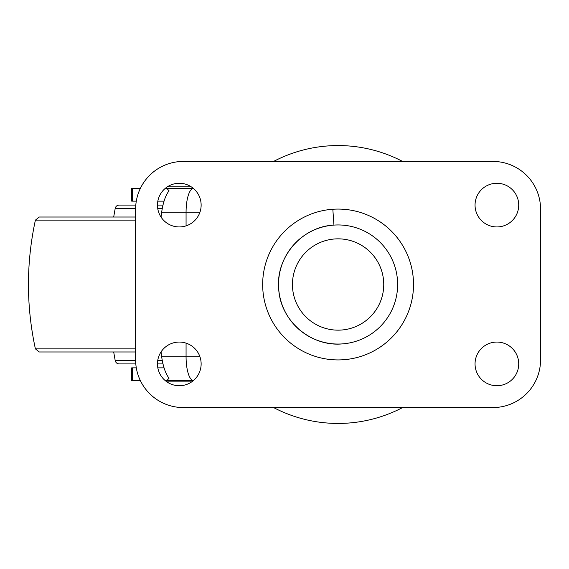 <?xml version="1.0" encoding="UTF-8"?>
<svg xmlns="http://www.w3.org/2000/svg" width="569" height="569" viewBox="0 0 569 569"><rect width="100%" height="100%" fill="white"/><g stroke="black" fill="none" stroke-linecap="round" stroke-linejoin="round"><path stroke-width="0.85" d="M273.589 161.44A138.943 138.943 0 0 1 402.596 161.44M402.596 407.56A138.943 138.943 0 0 1 273.589 407.56M169.085 191.006L168.737 191.184L169.093 190.907L166.945 188.431L165.202 188.431L193.396 188.431A23.82 7.482 90 0 0 186.07 212.251L161.66 212.251C162.997 202.913 165.359 195.892 168.737 191.184M168.737 377.816L169.085 378.093L168.737 377.816C165.366 373.129 163.004 366.109 161.66 356.749L186.07 356.749A23.82 7.482 90 0 0 193.403 380.561L166.945 380.569L169.085 378.093M140.337 188.431L131.667 188.431L131.667 201.134L136.297 201.134M136.297 367.866L131.667 367.866L131.667 380.569L140.337 380.569M164.05 201.134L157.833 201.134L164.05 201.134M157.833 367.866L164.05 367.866L157.833 367.866M165.202 380.569L166.945 380.569M161.66 212.251A542.67 515.201 -90 0 0 161.063 217.102M161.063 351.898A542.67 515.201 -90 0 0 161.66 356.749M333.434 343.861A59.546 59.546 0 0 1 280.688 268.675A59.546 59.546 0 0 1 333.939 225.096A59.546 59.546 -95.2 0 1 397.639 284.5A59.546 59.546 0 0 1 342.766 343.861A59.546 59.546 -0.1 0 1 342.246 343.904A59.546 59.546 0 0 1 338.47 344.046M334.508 330.013A45.655 45.655 0 0 0 343.477 329.835A45.655 45.655 0 0 1 292.758 289.891A45.655 45.655 0 0 1 332.694 239.165A45.655 45.655 0 0 1 383.428 279.109A45.655 45.655 0 0 1 343.477 329.835M135.635 359.928A47.64 47.64 0 0 0 183.268 407.56L492.91 407.56A47.64 47.64 0 0 0 540.55 359.928L540.55 209.072A47.64 47.64 0 0 0 492.91 161.44L183.268 161.44A47.64 47.64 0 0 0 135.635 209.072L135.635 359.928M495.172 385.661A21.835 21.835 0 0 0 518.651 365.611A21.835 21.835 0 0 0 498.593 342.125A21.835 21.835 0 0 0 475.115 362.183A21.835 21.835 0 0 0 495.172 385.661M177.585 385.661A21.835 21.835 0 0 0 201.07 365.611A21.835 21.835 0 0 0 181.013 342.125A21.835 21.835 0 0 0 157.535 362.183A21.835 21.835 0 0 0 177.585 385.661M495.172 226.875A21.835 21.835 0 0 0 518.651 206.817A21.835 21.835 0 0 0 498.593 183.339A21.835 21.835 0 0 0 475.115 203.389A21.835 21.835 0 0 0 495.172 226.875M177.585 226.875A21.835 21.835 0 0 0 201.07 206.817A21.835 21.835 0 0 0 181.013 183.339A21.835 21.835 0 0 0 157.535 203.389A21.835 21.835 0 0 0 177.585 226.875M333.939 225.096C302.146 226.498 275.652 256.975 278.689 288.654C280.09 320.447 310.567 346.941 342.246 343.904A59.546 59.546 -0.1 0 1 278.547 285.247A59.546 59.546 90 0 1 278.547 284.5A59.546 59.546 90 0 1 333.939 225.096L332.829 209.257A75.428 75.428 0 0 1 413.336 279.237A75.428 75.428 0 0 1 343.349 359.743A75.428 75.428 0 0 1 262.672 285.446A75.428 75.428 89.4 0 1 262.665 284.5A75.428 75.428 0 0 1 332.822 209.257M179.299 380.569L193.396 380.569M166.93 381.884L191.675 381.884M167.336 186.845L191.269 186.845M162.962 363.897L157.471 363.897M135.799 363.897L119.113 363.897C117.022 363.74 115.72 362.645 115.208 360.618L135.635 360.618M162.962 205.103L157.471 205.103M135.799 205.103L119.113 205.103C117.022 205.26 115.72 206.355 115.208 208.382L135.635 208.382M135.635 217.017L39.275 217.017L35.392 220.139L135.635 220.139M135.635 351.983L39.275 351.983L35.392 348.861C26.138 305.951 26.138 263.049 35.392 220.139M199.932 212.251L186.07 212.251L186.07 225.865M186.07 343.135L186.07 356.749L199.932 356.749M132.492 188.431L132.492 201.134M132.492 367.866L132.492 380.569M162.265 360.618L157.713 360.618M162.265 208.382L157.713 208.382M135.635 348.861L35.392 348.861M113.686 351.983L115.208 360.618M113.686 217.017L115.208 208.382"/></g></svg>
